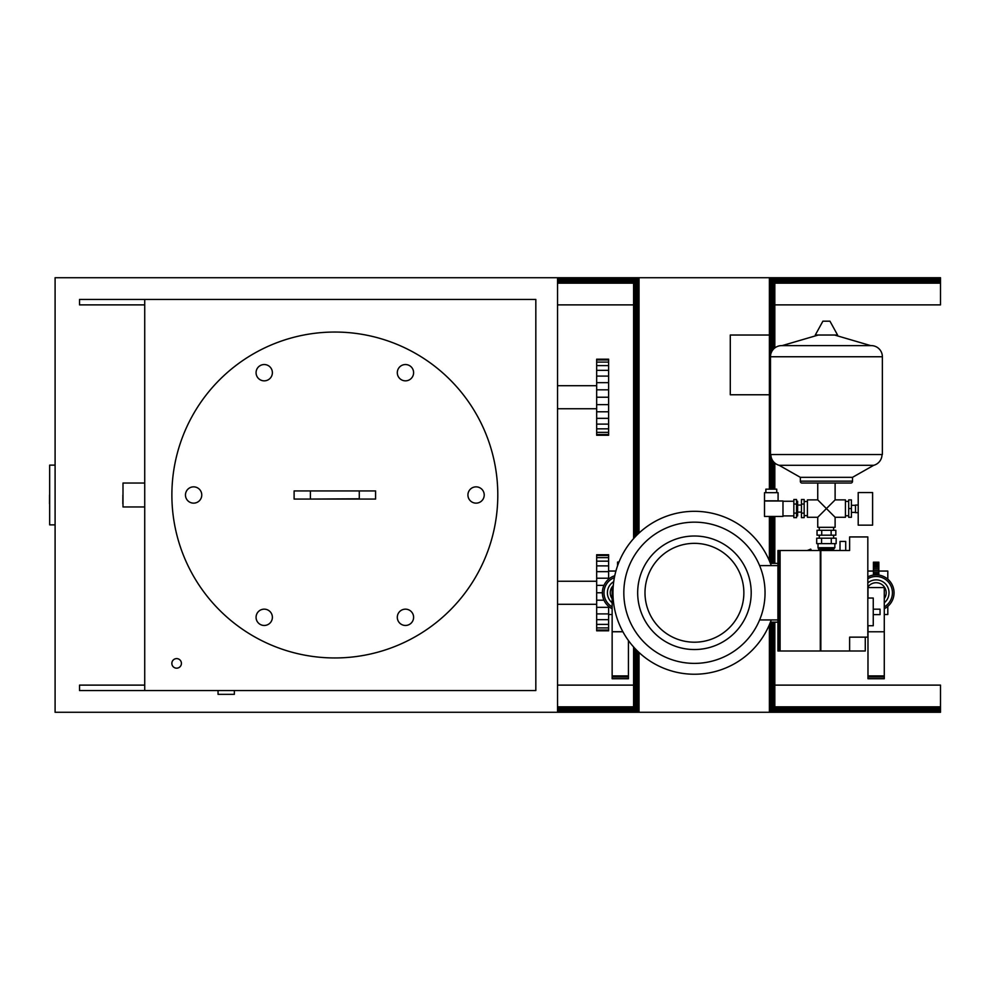 <?xml version="1.0" encoding="UTF-8"?>
<svg xmlns="http://www.w3.org/2000/svg" width="990" height="990" viewBox="0 0 990 990"><rect width="100%" height="100%" fill="white"/><g stroke="black" fill="none" stroke-linecap="round" stroke-linejoin="round"><path stroke-width="1.49" d="M409.526 365.632A8.143 8.143 0 0 0 398.401 368.614A8.143 8.143 0 0 0 401.383 379.752A8.143 8.143 0 0 0 412.508 376.769A8.143 8.143 0 0 0 409.526 365.632M260.147 624.368A8.143 8.143 0 0 0 271.285 621.386A8.143 8.143 0 0 0 268.302 610.248A8.143 8.143 0 0 0 257.165 613.231A8.143 8.143 0 0 0 260.147 624.368M185.464 495A8.143 8.143 0 0 0 193.607 503.143A8.143 8.143 0 0 0 201.762 495A8.143 8.143 0 0 0 193.607 486.857A8.143 8.143 0 0 0 185.464 495M260.147 365.632A8.143 8.143 0 0 0 257.165 376.769A8.143 8.143 0 0 0 268.302 379.752A8.143 8.143 0 0 0 271.285 368.614A8.143 8.143 0 0 0 260.147 365.632M409.526 624.368A8.143 8.143 0 0 0 412.508 613.231A8.143 8.143 0 0 0 401.383 610.248A8.143 8.143 0 0 0 398.401 621.386A8.143 8.143 0 0 0 409.526 624.368M484.221 495A8.143 8.143 0 0 0 476.066 486.857A8.143 8.143 0 0 0 467.924 495A8.143 8.143 0 0 0 476.066 503.143A8.143 8.143 0 0 0 484.221 495M55.094 524.873L49.661 524.873L49.661 465.127L55.094 465.127M144.726 506.954L122.995 506.954L122.995 483.046L144.726 483.046M596.661 630.073L608.615 630.073L608.615 630.803L596.661 630.803L596.661 592.775L602.365 592.775A17.931 17.931 0 0 0 612.142 608.739M614.382 577.591A16.298 16.298 0 0 0 612.142 606.882M612.142 602.774A12.907 12.907 0 0 1 613.713 581.675M771.247 565.612A81.477 81.477 0 0 0 612.958 592.775A81.477 81.477 0 0 0 771.247 619.938M694.435 522.163A70.612 70.612 0 0 0 623.824 592.775A70.612 70.612 0 0 0 694.435 663.387A70.612 70.612 0 0 0 765.047 592.775A70.612 70.612 0 0 0 694.435 522.163A70.612 70.612 0 0 1 765.047 592.775A70.612 70.612 0 0 1 694.435 663.387M867.822 598.047L873.254 598.047L873.254 625.742L867.822 625.742M694.435 543.349A49.426 49.426 0 0 0 644.997 592.775A49.426 49.426 0 0 0 694.435 642.201A49.426 49.426 0 0 0 743.861 592.775A49.426 49.426 0 0 0 694.435 543.349M334.843 332.046A162.954 162.954 0 0 0 171.876 495A162.954 162.954 0 0 0 334.843 657.954A162.954 162.954 0 0 0 497.797 495A162.954 162.954 0 0 0 334.843 332.046M234.345 690.55L234.345 694.349L218.047 694.349L218.047 690.55M181.417 663.387A4.777 4.777 0 0 0 176.628 658.61A4.777 4.777 0 0 0 171.852 663.387A4.777 4.777 0 0 0 176.628 668.176A4.777 4.777 0 0 0 181.417 663.387M557.543 712.28L557.543 277.72L55.094 277.72L55.094 712.28L774.824 712.28L774.824 622.166M774.824 563.384L774.824 516.458M774.824 489.159L774.824 463.048M774.824 347.936L774.824 277.72L633.6 277.72L633.6 538.572M774.725 712.28L774.725 622.166M774.725 563.384L774.725 516.458M774.725 489.159L774.725 462.961M774.725 348.01L774.725 277.72M774.415 712.28L774.415 622.166M774.415 563.384L774.415 516.458M774.415 489.159L774.415 462.689M774.415 348.27L774.415 277.72M773.908 712.28L773.908 622.166M773.908 563.384L773.908 516.458M773.908 489.159L773.908 462.194M773.908 348.715L773.908 277.72M773.24 712.28L773.24 622.166M773.24 563.384L773.24 516.458M773.24 489.159L773.24 461.402M773.24 349.421L773.24 277.72M772.41 712.28L772.41 622.166M772.41 563.384L772.41 516.458M772.41 489.159L772.41 460.202M772.41 350.485L772.41 277.72M771.47 712.28L771.47 622.166M771.47 563.384L771.47 516.458M771.47 489.159L771.47 458.172M771.47 352.168L771.47 277.72M770.455 712.28L770.455 622.166M770.455 563.384L770.455 516.458M770.455 489.159L770.455 277.72M769.391 489.159L769.391 277.72M769.391 712.28L769.391 624.702M769.391 560.847L769.391 516.458M639.033 712.28L639.033 652.521M639.033 533.028L639.033 277.72M637.968 712.28L637.968 651.519M637.968 534.031L637.968 277.72M636.954 712.28L636.954 650.517M636.954 535.033L636.954 277.72M636.013 712.28L636.013 649.564M636.013 535.986L636.013 277.72M635.184 712.28L635.184 648.71M635.184 536.84L635.184 277.72M634.516 712.28L634.516 647.98M634.516 537.57L634.516 277.72M634.008 712.28L634.008 647.435M634.008 538.115L634.008 277.72M633.699 712.28L633.699 647.089M633.699 538.461L633.699 277.72M633.6 712.28L633.6 646.977M774.824 304.883L940.5 304.883L940.5 277.72L774.824 277.72M774.824 283.152L940.5 283.152M557.543 685.117L633.6 685.117M557.543 304.883L633.6 304.883M557.543 283.152L633.6 283.152M557.543 706.848L633.6 706.848M774.824 706.848L940.5 706.848L940.5 685.117L774.824 685.117M359.283 499.071L375.581 499.071L375.581 490.929L294.104 490.929L294.104 499.071L359.283 499.071L359.283 490.929M310.39 499.071L359.283 498.799M310.39 490.929L310.39 498.799M774.824 712.28L940.5 712.28L940.5 706.848M557.543 712.169L633.6 712.169M774.824 712.169L940.5 712.169M557.543 711.86L633.6 711.86M774.824 711.86L940.5 711.86M557.543 711.365L633.6 711.365M774.824 711.365L940.5 711.365M557.543 710.684L633.6 710.684M774.824 710.684L940.5 710.684M557.543 709.867L633.6 709.867M774.824 709.867L940.5 709.867M557.543 708.927L633.6 708.927M774.824 708.927L940.5 708.927M557.543 707.899L633.6 707.899M774.824 707.899L940.5 707.899M557.543 282.101L633.6 282.101M774.824 282.101L940.5 282.101M557.543 281.073L633.6 281.073M774.824 281.073L940.5 281.073M557.543 280.133L633.6 280.133M774.824 280.133L940.5 280.133M557.543 279.316L633.6 279.316M774.824 279.316L940.5 279.316M557.543 278.635L633.6 278.635M774.824 278.635L940.5 278.635M557.543 278.14L633.6 278.14M774.824 278.14L940.5 278.14M557.543 277.831L633.6 277.831M774.824 277.831L940.5 277.831M557.543 277.72L633.6 277.72M144.726 685.117L79.534 685.117L79.534 690.55L535.825 690.55L535.825 299.45L144.726 299.45L144.726 690.55M144.726 299.45L79.534 299.45L79.534 304.883L144.726 304.883L144.726 299.45M777.917 565.612L759.615 565.612M759.615 619.938L777.917 619.938M780.095 550.514L777.917 550.514L777.917 650.999L820.289 650.999L820.289 550.514L780.095 550.514L780.095 650.999M777.967 550.514L777.967 650.999M778.091 550.514L778.091 650.999M778.288 550.514L778.288 650.999M778.561 550.514L778.561 650.999M778.883 550.514L778.883 650.999M779.266 550.514L779.266 650.999M779.674 550.514L779.674 650.999M865.272 637.152L865.272 650.999L849.618 650.999L849.618 637.152L849.618 650.999L820.834 650.999L820.834 550.514L849.618 550.514L849.618 536.939L867.822 536.939L867.822 637.152L849.618 637.152L867.277 637.152M873.254 614.617L880.048 614.617L880.048 609.184L873.254 609.184M628.427 640.555L628.427 677.036L612.142 677.036L628.427 677.036L628.427 678.732L612.142 678.732L612.142 587.565L613.119 587.565M596.661 592.775L596.661 554.746L608.615 554.746L608.615 579.175M596.661 585.362L603.974 585.362M596.661 578.222L608.615 578.222M596.661 571.651L608.615 571.651M596.661 565.884L608.615 565.884M596.661 561.157L608.615 561.157M596.661 557.642L608.615 557.642M596.661 555.477L608.615 555.477M608.615 630.073L608.615 606.375M596.661 627.908L608.615 627.908M596.661 624.393L608.615 624.393M596.661 619.666L608.615 619.666M596.661 613.899L608.615 613.899M596.661 607.328L608.615 607.328M596.661 600.188L603.974 600.188M612.142 631.707L622.859 631.707M614.753 575.722A17.931 17.931 0 0 0 602.365 592.775M618.973 562.048L617.574 562.048L617.574 563.409L618.428 563.409M617.574 563.409L617.574 565.736M617.574 562.654L618.725 562.654M617.574 562.196L618.911 562.196M608.615 359.927L608.615 359.197L596.661 359.197L596.661 359.927L608.615 359.927L608.615 435.254L596.661 435.254L596.661 434.523L608.615 434.523M596.661 434.523L596.661 365.607L608.615 365.607M596.661 370.334L608.615 370.334M596.661 365.607L596.661 362.093L608.615 362.093M596.661 362.093L596.661 359.927M596.661 418.349L608.615 418.349M596.661 424.116L608.615 424.116M596.661 411.778L608.615 411.778M596.661 404.638L608.615 404.638M596.661 397.225L608.615 397.225M596.661 389.812L608.615 389.812M596.661 382.672L608.615 382.672M596.661 376.101L608.615 376.101M596.661 432.358L608.615 432.358M596.661 428.843L608.615 428.843M769.391 335.028L730.286 335.028L730.286 394.775L769.391 394.775M122.884 495L122.834 503.687L122.884 495M49.55 495L49.5 503.687L49.55 495M776.729 492.686L776.729 489.159L765.864 489.159L765.864 492.686M778.091 492.686L764.503 492.686L764.503 500.841L778.091 500.841L778.091 492.686M807.197 550.514L810.748 549.141L811.416 550.514M835.115 517.275L845.435 517.275L845.435 499.888L835.115 499.888L826.427 508.575L817.74 499.888L807.419 499.888L807.419 517.275L817.74 517.275L826.427 508.575L835.115 517.275L835.115 527.324L817.74 527.324L817.74 517.275M793.844 501.249L782.979 501.249M782.979 515.914L793.844 515.914M796.554 515.914L797.643 515.914L797.643 501.249L796.554 501.249M801.442 505.049L797.643 505.049M797.643 512.115L801.442 512.115M834.855 543.621L834.855 547.693L818.012 547.693L818.012 543.621M831.291 538.189L836.154 538.189L836.154 543.621L821.564 543.621L831.291 543.621L831.291 538.189L816.701 538.189L816.701 543.621L821.564 543.621L821.564 538.189M819.2 550.514L818.012 547.693M819.2 549.042L833.654 549.042L833.654 550.514M834.855 547.693L833.654 549.042M858.206 508.848L858.206 525.146L872.598 525.146L872.598 492.55L858.206 492.55L858.206 508.848M821.725 530.306L817.035 530.306L817.035 535.194L821.725 535.194L821.725 530.306L831.13 530.306L831.13 535.194L835.832 535.194L835.832 530.306L831.13 530.306M821.725 535.194L831.13 535.194M804.165 513.117L804.165 517.646L801.442 517.646L801.442 513.117L804.165 513.117L804.165 504.046L801.442 504.046L801.442 513.117M804.165 504.046L804.165 499.505L801.442 499.505L801.442 504.046M796.554 513.117L796.554 517.646L793.844 517.646L793.844 513.117L796.554 513.117L796.554 504.046L793.844 504.046L793.844 513.117M796.554 504.046L796.554 499.505L793.844 499.505L793.844 504.046M764.503 500.977L764.503 516.458L782.979 516.458L782.979 500.977L764.503 500.977M851.412 508.575L851.412 499.876L848.702 499.876L848.702 508.575L851.412 508.575L851.412 517.287L848.702 517.287L848.702 508.575M858.206 505.049L855.496 505.049L855.496 512.659L858.206 512.659M840.015 550.514L840.015 541.443L845.707 541.443L845.707 550.514M852.477 481.152A1.634 1.634 0 0 1 850.868 483.046L801.987 483.046A1.634 1.634 0 0 1 800.378 481.152L800.353 477.341L779.155 465.3A11.138 11.138 0 0 1 770.863 454.534M834.582 335.028L870.693 345.621A11.138 11.138 0 0 1 882.375 356.759L882.375 454.534L770.48 454.534L770.48 356.759A11.138 11.138 0 0 1 782.125 345.634M782.174 345.621L818.285 335.028M815.29 335.028L822.9 321.181L829.954 321.181L837.565 335.028L815.29 335.028M882.003 454.534A11.138 11.138 0 0 1 873.712 465.3L852.501 477.341L852.501 481.152L800.353 481.152M779.155 465.3L873.712 465.3M800.353 477.341L852.501 477.341M867.982 677.036L867.982 631.769L884.28 631.769L884.28 678.732L867.982 678.732L867.982 677.036L884.28 677.036L867.982 677.036M867.982 675.898L884.28 675.898M612.142 631.769L622.896 631.769M612.142 675.898L628.427 675.898M884.28 606.895A16.298 16.298 0 0 0 884.194 578.618A16.298 16.298 0 0 0 867.822 578.754M884.28 602.786A12.907 12.907 0 0 0 881.57 581.081A12.907 12.907 0 0 0 867.822 582.9M884.28 608.739A17.931 17.931 0 0 0 894.057 592.775A17.931 17.931 0 0 0 867.822 576.898M884.28 614.505L887.807 614.505L887.807 606.375M770.43 563.384L777.917 563.384M770.43 622.166L777.917 622.166M875.012 574.881L873.415 575.054M878.848 575.054L877.251 574.881M878.848 574.881L878.848 573.47L873.415 573.47L873.415 574.881M878.848 573.47L878.848 571.923L873.415 571.923L873.415 573.47M878.848 571.923L878.848 570.314L873.415 570.314L873.415 571.923M878.848 570.314L878.848 568.693L873.415 568.693L873.415 570.314M878.848 568.693L878.848 567.134L873.415 567.134L873.415 568.693M878.848 567.134L878.848 565.698L873.415 565.698L873.415 567.134M878.848 565.698L878.848 564.449L873.415 564.449L873.415 565.698M873.415 562.196L878.848 562.196M873.415 562.654L873.415 563.409L878.848 563.409L878.848 562.654M878.848 564.449L878.848 563.409M873.415 563.409L873.415 564.449M887.807 579.175L887.807 571.044L878.848 571.044M867.982 631.769L884.28 631.769M867.982 598.047L867.982 587.565L884.28 587.565L884.28 631.707M867.982 631.707L867.982 625.742M613.268 585.585A10.048 10.048 0 0 0 612.142 598.653M694.435 536.011A56.764 56.764 0 0 0 637.671 592.775A56.764 56.764 0 0 0 694.435 649.539A56.764 56.764 0 0 0 751.2 592.775A56.764 56.764 0 0 0 694.435 536.011M770.48 356.759L882.375 356.759M884.28 598.665A10.048 10.048 0 0 0 879.083 583.172A10.048 10.048 0 0 0 867.822 587.12M557.543 408.746L596.661 408.746M608.615 614.505L612.142 614.505M557.543 604.296L596.661 604.296M557.543 581.254L596.661 581.254M608.615 571.044L615.904 571.044M557.543 385.704L596.661 385.704M855.496 512.387L851.412 512.387M848.702 501.41L845.435 501.41M804.165 515.642L807.419 515.642M817.74 483.046L817.74 499.888M819.262 527.324L819.262 530.306M833.605 535.194L833.605 538.189M819.262 535.194L819.262 538.189M833.605 527.324L833.605 530.306M835.115 483.046L835.115 499.888M804.165 501.522L807.419 501.522M848.702 515.753L845.435 515.753M855.496 505.321L851.412 505.321M871.237 345.621L781.617 345.621M867.822 571.044L873.415 571.044"/></g></svg>
